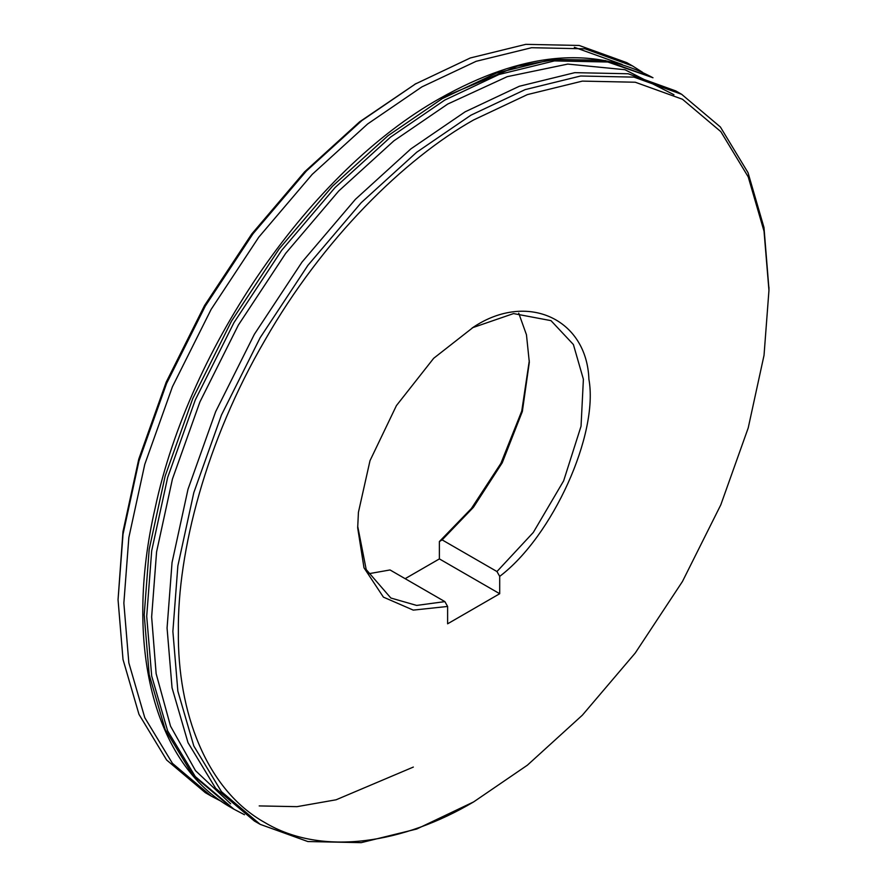 <?xml version="1.0" encoding="UTF-8"?>
<svg xmlns="http://www.w3.org/2000/svg" width="887" height="887" viewBox="0 0 887 887"><rect width="100%" height="100%" fill="white"/><g stroke="black" fill="none" stroke-linecap="round" stroke-linejoin="round"><path stroke-width="1.33" d="M642.51 72.268L632.642 66.004L584.976 48.818L531.601 47.71L476.119 61.314L421.89 86.882L367.661 123.936L312.191 174.384L258.804 237.139L211.15 309.352L172.433 386.732L144.781 464.333L128.837 537.6L123.858 603.093L128.837 662.844L144.781 717.694L172.444 763.363L211.15 796.049L221.517 801.471M473.658 801.892L527.399 765.171L582.36 715.188L635.247 653.02L682.469 581.462L720.821 504.803L748.218 427.911L764.029 355.321L768.951 290.426L764.029 231.23L748.218 176.879L720.821 131.631L682.469 99.255L635.247 82.225L582.36 81.116L527.388 94.599L473.658 119.933C404.417 158.817 322.569 239.213 264.858 340.353C206.117 440.917 177.411 551.991 178.365 631.4C177.411 711.906 206.117 789.84 264.858 822.571C322.569 857.075 404.417 842.96 473.658 801.892L416.69 829.035L361.209 842.65L307.833 841.541L260.179 824.345L221.462 791.67L193.809 746L177.855 691.15L172.876 631.4L177.855 565.906L193.809 492.64L221.462 415.027L260.179 337.659L307.833 265.435L361.209 202.691L416.69 152.242L470.919 115.188L525.148 89.62L580.619 76.005L634.005 77.125L681.659 94.31L720.377 126.985L748.029 172.666L763.984 227.515L768.951 288.852M413.342 767.067L336.106 799.786L297.001 806.66L259.192 805.917M118.049 599.745L122.971 531.679L138.782 459.089L166.179 382.197L204.531 305.538L251.753 233.98L304.64 171.812L359.601 121.829L416.081 83.522L361.841 120.588L306.37 171.025L252.995 233.78L205.34 305.993L166.623 383.372L138.971 460.985L123.016 534.251L118.049 599.745L123.016 659.484L138.971 714.334L166.623 760.015L205.34 792.69L211.15 796.049M414.706 84.32L470.31 57.965L525.791 44.35L579.167 45.459L626.821 62.655L632.642 66.004M357.694 526.279L366.209 569.565L390.845 598.015L416.646 605.422L444.875 601.619L447.613 606.453L413.253 610.112L383.406 597.128L363.992 567.802L357.683 527.876L358.426 512.309L370.001 460.686L396.422 405.603L433.688 358.281L473.658 326.993C527.044 291.601 586.795 318.699 588.901 379.248C598.858 434.231 552.612 536.435 499.703 576.373L496.964 571.538L533.298 532.455L563.644 480.843L581.04 426.226L583.391 379.248L573.401 344.544L550.993 320.639L513.551 313.577L472.283 327.802M260.179 824.345L254.358 820.996L215.652 788.321L188 742.641L172.045 687.791L167.066 628.04L172.045 562.546L188 489.28L215.652 411.679L254.358 334.299L302.012 262.086L355.399 199.331L410.869 148.883L465.11 111.829L519.338 86.261L574.809 72.656L628.196 73.765L675.85 90.951L681.659 94.31M496.964 571.538L442.125 539.884L439.387 541.547L439.387 558.899L499.703 593.725L447.613 623.805L447.613 606.453M444.875 601.619L390.036 569.953L368.271 573.8M518.729 313.2L526.457 334.743L529.317 362.295L522.354 411.457L502.253 462.748L473.447 507.286L442.125 539.884M499.703 593.725L499.703 576.373M439.387 558.899L405.137 578.679M574.344 47.288L622.219 64.474M439.387 541.547L471.374 508.528L500.922 463.313L521.756 411.058L529.306 360.721M673.965 94.732L624.969 69.718L567.802 64.086L507.22 76.67L447.747 104.034L393.872 140.856L338.756 190.971L285.714 253.316L238.37 325.063L199.908 401.944L172.433 479.047L156.589 551.836L151.644 616.908L156.134 673.654L170.526 726.143L195.506 770.67L230.675 803.822M244.49 814.732L234.013 809.243L195.295 776.568L167.643 730.888L151.688 676.038L146.71 616.288L151.688 550.794L167.643 477.539L195.295 399.926L234.013 322.546L281.667 250.334L335.042 187.578L390.524 137.13L444.753 100.076L498.982 74.508L554.453 60.904L607.839 62.012L652.987 77.757L605.333 60.571L551.958 59.462L496.476 73.067L442.247 98.634L388.018 135.689L332.547 186.137L279.161 248.892L231.507 321.105L192.789 398.485L165.137 476.086L149.182 549.352L144.215 614.846L149.182 674.597L165.137 729.447L192.789 775.116L231.507 807.802C153.362 764.173 123.736 644.383 155.114 508.173C189.674 345.686 311.415 170.348 439.919 98.402C521.922 52.255 592.948 45.37 652.987 77.757M440.894 98.191L517.298 66.159L555.949 59.429L593.325 60.105M234.013 809.243L231.507 807.802M768.951 290.426L768.951 287.255"/></g></svg>
